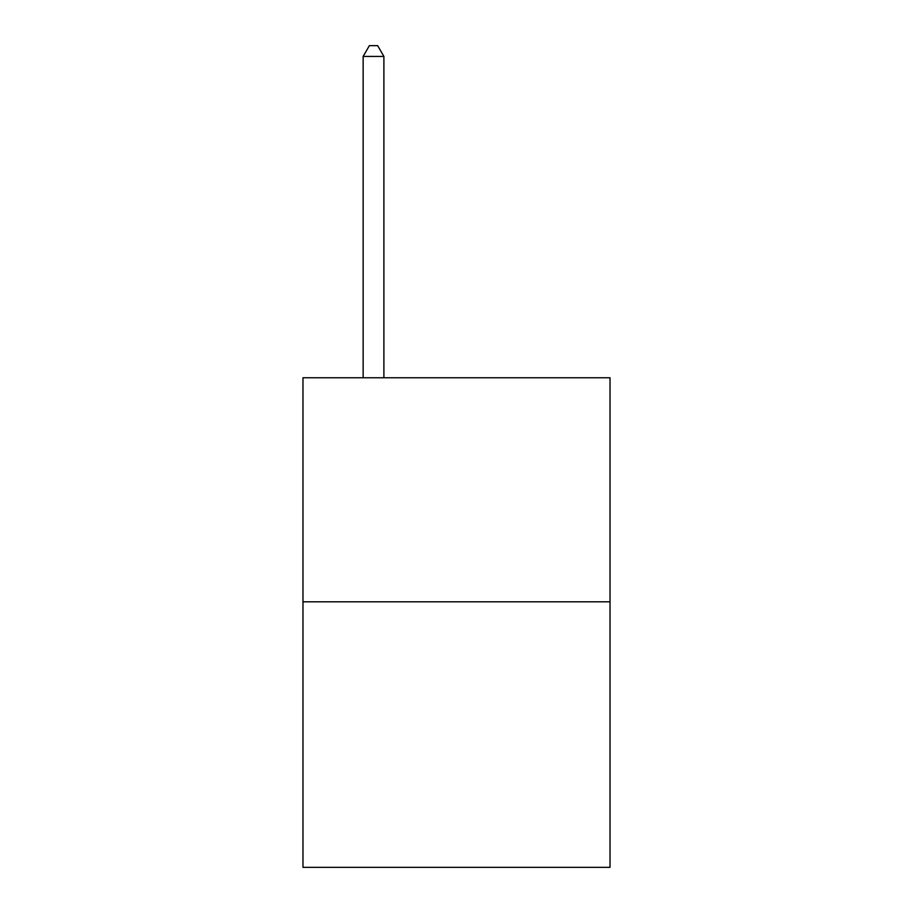 <?xml version="1.0" encoding="UTF-8"?>
<svg xmlns="http://www.w3.org/2000/svg" width="913" height="913" viewBox="0 0 913 913"><rect width="100%" height="100%" fill="white"/><g stroke="black" fill="none" stroke-linecap="round" stroke-linejoin="round"><path stroke-width="1.37" d="M610.021 601.804L610.021 377.754L302.979 377.754L302.979 867.35L610.021 867.35L610.021 601.804L302.979 601.804M383.894 377.754L383.894 56.435L363.146 56.435L363.146 377.754M363.146 56.435L369.366 45.65L377.662 45.65L383.894 56.435"/></g></svg>
